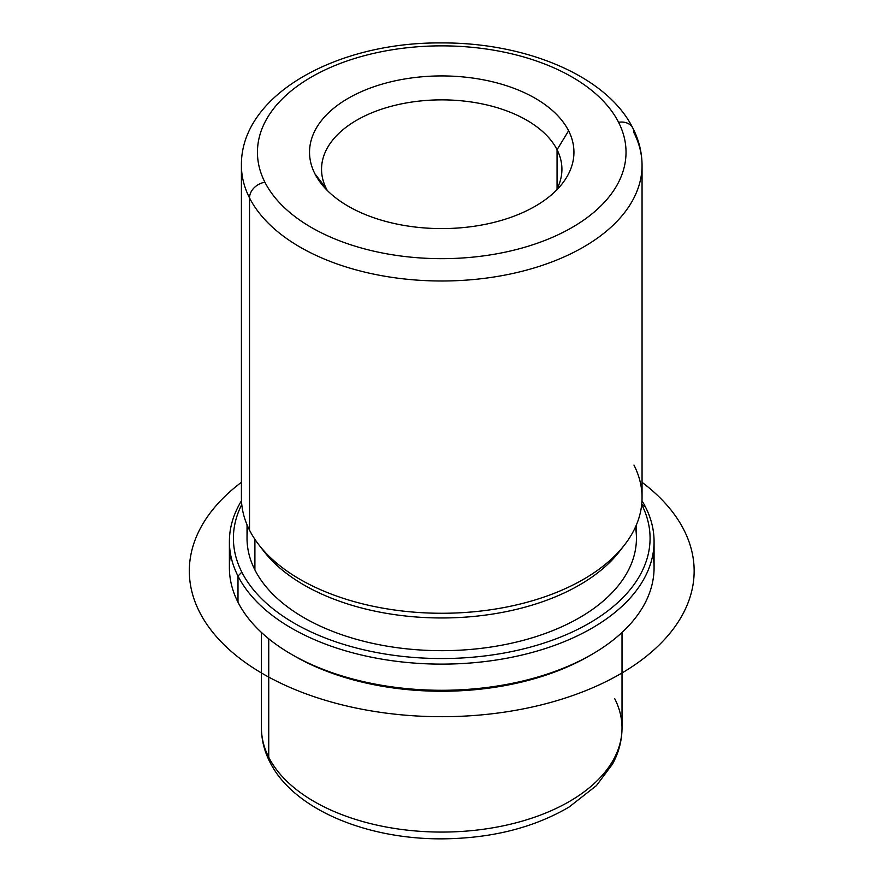 <?xml version="1.0" encoding="UTF-8"?>
<svg xmlns="http://www.w3.org/2000/svg" width="883" height="883" viewBox="0 0 883 883"><rect width="100%" height="100%" fill="white"/><g stroke="black" fill="none" stroke-linecap="round" stroke-linejoin="round"><path stroke-width="1.32" d="M636.444 524.789L636.444 538.266A194.713 112.417 180 0 1 469.425 649.535A194.713 112.417 180 0 1 254.9 569.91L254.9 539.336L254.9 569.91A194.713 112.417 180 0 1 247.03 538.266L247.03 524.789M261.534 548.133A194.713 112.417 0 0 0 441.732 617.968A194.713 112.417 0 0 0 621.93 548.133M249.525 530.175A200.32 115.651 180 0 1 241.412 497.615L241.412 165.342C240.562 94.746 336.986 42.075 440.981 42.925C525.76 42.34 607.018 75.96 632.857 128.134A16.026 12.561 -26.9 0 0 618.575 122.307A184.293 106.402 0 0 1 493.619 254.359A184.293 106.402 0 0 1 264.9 182.218A16.026 12.561 -26.9 0 0 249.525 197.902A200.32 115.651 180 0 0 470.22 279.823A200.32 115.651 180 0 0 642.051 165.342A200.32 115.651 0 0 0 633.95 132.781A16.026 12.561 153.1 0 0 632.857 128.134A16.026 12.561 153.1 0 0 618.575 122.307A184.293 106.402 0 0 0 389.844 50.165A184.293 106.402 0 0 0 264.9 182.218A184.293 106.402 180 0 1 389.844 50.165A184.293 106.402 180 0 1 618.575 122.307A184.293 106.402 180 0 1 493.619 254.359A184.293 106.402 180 0 1 264.9 182.218A16.026 12.561 153.1 0 0 249.525 197.902A200.32 115.651 180 0 1 241.412 165.342A200.32 115.651 0 0 0 249.525 197.902L249.525 530.175L249.525 197.902A200.32 115.651 0 0 0 470.22 279.823A200.32 115.651 0 0 0 642.051 165.342L642.051 497.615A200.32 115.651 180 0 1 470.22 612.096A200.32 115.651 180 0 1 249.525 530.175A200.32 115.651 0 0 0 258.874 544.833A200.32 115.651 0 0 0 441.732 613.266A200.32 115.651 0 0 0 624.601 544.833A200.32 115.651 0 0 0 633.95 465.054M624.601 544.833L619.48 551.445A194.713 112.417 180 0 1 441.732 617.968A194.713 112.417 180 0 1 263.995 551.445L258.874 544.833M568.597 130.772A132.207 76.335 180 0 1 562.427 183.421A132.207 76.335 180 0 1 441.732 228.587A132.207 76.335 180 0 1 321.048 183.421A132.207 76.335 180 0 1 314.878 173.752L326.401 188.796A120.187 69.393 0 0 0 327.317 190.507A120.187 69.393 180 0 1 326.401 188.796L314.878 173.752A132.207 76.335 180 0 1 404.513 79.017A132.207 76.335 180 0 1 568.597 130.772L557.063 149.724L568.597 130.772A132.207 76.335 0 0 0 404.513 79.017A132.207 76.335 0 0 0 314.878 173.752A132.207 76.335 0 0 0 478.961 225.507A132.207 76.335 0 0 0 568.597 130.772M556.158 190.507A120.187 69.393 0 0 0 557.063 149.724A120.187 69.393 0 0 0 407.891 102.671A120.187 69.393 0 0 0 326.401 188.796A120.187 69.393 180 0 1 321.544 169.26A120.187 69.393 180 0 1 424.646 100.574A120.187 69.393 180 0 1 557.063 149.724A120.187 69.393 180 0 1 561.919 169.26A120.187 69.393 180 0 1 556.158 190.507M641.698 504.513A208.333 120.276 180 0 1 500.286 653.696A208.333 120.276 180 0 1 241.832 572.129A208.333 120.276 180 0 1 241.776 504.513A208.333 120.276 -0 0 0 241.832 572.129A208.333 120.276 -0 0 0 500.286 653.696A208.333 120.276 -0 0 0 641.698 504.513M248.002 527.03A194.713 112.417 0 0 0 254.9 569.91A194.713 112.417 0 0 0 479.039 648.597A194.713 112.417 0 0 0 635.462 527.03M645.484 507.019A212.339 122.594 180 0 1 501.511 659.16A212.339 122.594 180 0 1 237.991 576.047L241.832 572.129L237.991 576.047A212.339 122.594 180 0 1 241.489 500.749A212.339 122.594 0 0 0 229.392 541.533A212.339 122.594 0 0 0 237.991 576.047A212.339 122.594 0 0 0 471.93 662.879A212.339 122.594 0 0 0 654.071 541.533A212.339 122.594 0 0 0 645.484 507.019L641.698 504.447L645.484 507.019A212.339 122.594 0 0 0 641.974 500.749A212.339 122.594 180 0 1 645.484 507.019M654.071 541.533L654.071 567.703A212.339 122.594 180 0 1 471.93 689.049A212.339 122.594 180 0 1 237.991 602.217A212.339 122.594 -0 0 0 291.589 654.38A212.339 122.594 -0 0 0 591.886 654.38L589.049 656.025A208.333 120.276 180 0 1 294.425 656.025A208.333 120.276 180 0 1 293.013 655.208A208.333 120.276 0 0 0 590.451 655.208M230.606 554.612A212.339 122.594 0 0 0 237.991 602.217L237.991 576.047L237.991 602.217A212.339 122.594 180 0 1 229.392 567.703L229.392 541.533M591.886 654.38A212.339 122.594 -0 0 0 652.857 554.612M557.063 188.796L557.063 149.724L557.063 188.796M261.445 632.471L261.445 727.989C261.5 739.755 264.293 751.08 269.834 761.952C293.277 809.137 365.926 839.192 441.831 838.85C491.158 838.486 533.597 827.868 569.16 806.985L596.411 785.638L612.504 764.093C618.784 752.592 621.952 740.561 622.018 727.989A180.287 104.084 180 0 1 467.372 831.013A180.287 104.084 180 0 1 268.741 757.294L268.741 638.784L268.741 757.294A180.287 104.084 180 0 1 261.445 727.989A180.287 104.084 0 0 0 268.741 757.294A16.026 12.561 153.1 0 0 269.834 761.952A16.026 12.561 -26.9 0 1 268.741 757.294A180.287 104.084 0 0 0 467.372 831.013A180.287 104.084 0 0 0 622.018 727.989A180.287 104.084 0 0 0 614.723 698.685M642.051 482.317A252.395 145.717 180 0 1 608.111 680.561A252.395 145.717 180 0 1 263.255 674.016A252.395 145.717 180 0 1 241.412 482.317M291.589 654.38L294.425 656.025M642.051 165.342C641.996 152.472 638.928 140.066 632.857 128.134M622.018 727.989L622.018 632.471"/></g></svg>
